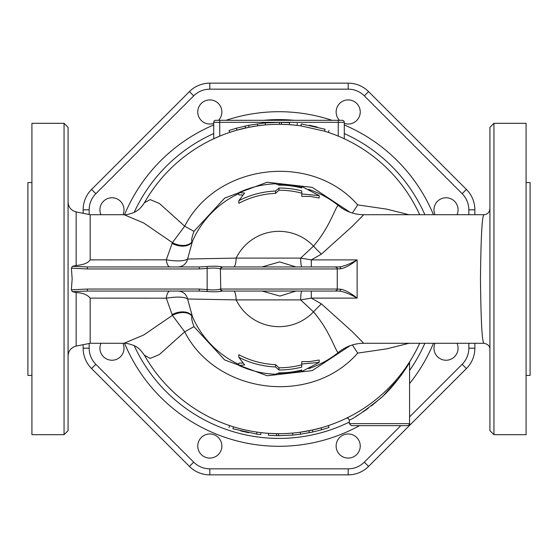 <?xml version="1.0" encoding="UTF-8"?>
<svg xmlns="http://www.w3.org/2000/svg" width="558" height="558" viewBox="0 0 558 558"><rect width="100%" height="100%" fill="white"/><g stroke="black" fill="none" stroke-linecap="round" stroke-linejoin="round"><path stroke-width="0.84" d="M122.976 343.282A12.053 12.053 0 0 1 111.97 360.238A12.053 12.053 0 0 1 100.963 343.282M100.963 214.718A12.053 12.053 0 0 1 111.97 197.762A12.053 12.053 0 0 1 122.976 214.718M213.714 123.374A12.053 12.053 0 0 1 202.68 102.254A12.053 12.053 0 0 1 218.338 103.446A12.053 12.053 0 0 1 218.52 120.305M339.48 120.305A12.053 12.053 0 0 1 343.693 100.782A12.053 12.053 0 0 1 360.238 111.97A12.053 12.053 0 0 1 344.286 123.374M435.017 214.718A12.053 12.053 0 0 1 446.03 197.762A12.053 12.053 0 0 1 457.037 214.718M457.037 343.282A12.053 12.053 0 0 1 446.03 360.238A12.053 12.053 0 0 1 435.017 343.282M339.662 454.554A12.053 12.053 0 0 1 345.067 434.389A12.053 12.053 0 0 1 359.826 449.148A12.053 12.053 0 0 1 339.662 454.554M197.762 446.03A12.053 12.053 0 0 1 215.841 435.589A12.053 12.053 0 0 1 215.841 456.465A12.053 12.053 0 0 1 197.762 446.03M83.142 344.691L83.142 348.185A28.828 28.828 0 0 0 91.589 368.573L189.427 466.411A28.828 28.828 0 0 0 209.815 474.858L348.185 474.858A28.828 28.828 0 0 0 368.573 466.411L466.411 368.573A28.828 28.828 0 0 0 474.858 348.185L474.858 343.282M474.858 214.718L474.858 209.815A28.828 28.828 0 0 0 466.411 189.427L368.573 91.589A28.828 28.828 0 0 0 348.185 83.142L209.815 83.142A28.828 28.828 0 0 0 189.427 91.589L91.589 189.427A28.828 28.828 0 0 0 83.142 209.815L83.142 213.309M468.832 209.815L474.858 209.815A28.828 28.828 0 0 0 466.411 189.427L368.573 91.589A28.828 28.828 0 0 0 348.185 83.142L209.815 83.142A28.828 28.828 0 0 0 189.427 91.589L91.589 189.427A28.828 28.828 0 0 0 83.142 209.815L89.168 209.815A22.801 22.801 0 0 1 95.843 193.689L193.689 95.843A22.801 22.801 0 0 1 209.815 89.168L348.185 89.168A22.801 22.801 0 0 1 364.311 95.843L462.157 193.689A22.801 22.801 0 0 1 468.832 209.815L468.832 214.718M169.974 291.053A10.044 3.843 -90 0 0 166.291 298.174L172.422 315.368L143.692 335.009L123.981 343.282M123.995 214.718L90.173 214.718L90.173 259.889C88.08 263.027 83.407 264.883 76.153 265.462L72.373 266.34L71.375 268.175L72.156 278.812L71.375 289.825L72.373 291.66L76.153 292.538C82.724 292.887 87.404 294.743 90.173 298.111L90.173 343.282L124.106 343.282C125.034 342.452 136.075 345.744 136.863 347.229C138.586 347.871 141.104 350.543 144.417 355.244L150.137 358.403L159.365 354.56L184.691 331.815L193.947 326.632L224.693 359.952L267.191 375.764L312.25 370.638L350.096 345.695M238.824 364.437A94.414 94.414 0 0 1 192.517 316.867L192.14 316.372A16.07 10.511 155.3 0 0 172.422 315.368L184.691 331.815C216.462 394.199 311.385 406.238 357.692 353.102L386.645 348.876L409.021 343.282M264.359 125.02A154.678 154.678 0 0 0 257.908 125.766L249.056 127.252L236.948 130.147L236.397 128.214L229.017 130.502L229.659 132.406A154.678 154.678 0 0 0 219.74 136.124L213.714 138.775L219.74 136.124A154.678 154.678 0 0 0 144.417 202.756C141.704 206.865 139.179 209.543 136.85 210.785C134.415 212.989 125.417 215.311 124.106 214.718L143.692 222.984L172.422 242.632L166.291 259.826A10.044 3.843 -90 0 0 169.974 266.947M233.481 131.172A154.678 154.678 0 0 0 230.168 132.232L236.815 130.188A154.678 154.678 0 0 0 230.042 132.274L230.168 132.232A154.678 154.678 0 0 0 144.417 202.756L150.137 199.597L159.365 203.44L184.691 226.185L172.422 242.632A16.07 10.511 24.7 0 0 192.14 241.628L192.517 241.133A94.414 94.414 0 0 1 238.824 193.563M236.948 130.147L236.815 130.188A154.678 154.678 0 0 1 257.908 125.766L264.82 124.971A154.678 154.678 0 0 0 261.36 125.334M236.397 128.214L248.666 125.278L264.883 122.948L279.405 122.314L288.786 122.621M264.952 124.964L264.82 124.971A154.678 154.678 0 0 1 281.95 124.35L288.898 124.636A154.678 154.678 0 0 1 297.574 125.438L301.02 125.899L297.574 125.438A154.678 154.678 0 0 0 288.898 124.636M339.299 136.557L338.26 136.124A154.678 154.678 0 0 1 419.686 214.718A154.678 154.678 0 0 0 324.519 131.172L301.02 125.899A154.678 154.678 0 0 0 297.574 125.438L297.037 125.376L297.274 123.381M344.286 138.775L344.286 122.314A2.009 2.009 0 0 0 342.277 120.305L219.74 120.305L219.74 122.314L338.26 122.314L338.26 136.124A154.678 154.678 0 0 0 324.519 131.172L325.112 129.254C330.113 130.851 330.113 130.851 325.112 129.254C330.113 130.851 330.113 130.851 325.112 129.254L301.306 123.911C296.103 123.22 296.103 123.22 301.306 123.911C296.103 123.22 296.103 123.22 301.306 123.911L301.02 125.899A154.678 154.678 0 0 0 281.42 124.343L281.441 122.335M309.327 125.278L317.272 127.057M261.911 123.248L263.139 123.116M264.157 123.018L264.527 122.983M264.82 124.971A154.678 154.678 0 0 1 281.95 124.35L279.405 124.322L279.405 122.314M287.461 124.553L289.435 124.678L289.574 122.669M262.992 125.152L262.12 125.243M144.417 355.244A154.678 154.678 0 0 0 233.481 426.828A154.678 154.678 0 0 1 144.417 355.244A154.678 154.678 0 0 0 233.481 426.828C228.543 425.252 228.543 425.252 233.481 426.828A154.678 154.678 0 0 0 276.587 433.657L278.595 433.678L278.595 435.686L269.214 435.38M293.048 433.036L293.641 432.98A154.678 154.678 0 0 0 300.225 432.213L312.48 430.009L321.052 427.853A154.678 154.678 0 0 0 324.519 426.828L327.958 425.726M272.911 433.559L272.576 433.545A154.678 154.678 0 0 0 324.519 426.828L321.052 427.853L321.603 429.786L328.592 427.63L328.983 427.498L328.341 425.594A154.678 154.678 0 0 0 346.427 418.207L346.644 418.102M347.711 417.579L347.125 417.872A154.678 154.678 0 0 0 347.467 417.698L346.895 417.984M351.101 415.85L348.513 417.182A154.678 154.678 0 0 0 348.611 417.126L348.22 417.328M349.217 416.819A154.678 154.678 0 0 0 350.55 416.135L349.217 416.819M353.667 414.461L352.6 415.047A154.678 154.678 0 0 0 353.646 414.475L352.21 415.257M358.536 411.665L357.357 412.362A154.678 154.678 0 0 0 357.364 412.355L355.46 413.457M362.735 409.049L361.033 410.13A154.678 154.678 0 0 0 361.954 409.551L359.875 410.848M367.143 406.105L365.532 407.207A154.678 154.678 0 0 0 366.522 406.538L363.663 408.449M372.535 402.192L369.563 404.397A154.678 154.678 0 0 0 371.098 403.274L369.291 404.592M375.625 399.786L374.397 400.756A154.678 154.678 0 0 0 375.025 400.26L374.976 400.302M380.2 395.971L380.137 396.034A154.678 154.678 0 0 0 380.43 395.775L377.187 398.517M386.973 389.756A154.678 154.678 0 0 0 388.703 388.047L386.973 389.756M390.712 385.983A154.678 154.678 0 0 0 393.334 383.172L390.712 385.983M398.091 377.71L397.47 378.45A154.678 154.678 0 0 0 399.214 376.329L397.156 378.819M400.574 374.627A154.678 154.678 0 0 0 400.616 374.578L402.743 371.802A154.678 154.678 0 0 1 401.879 372.953L402.736 371.809M406.078 367.185A154.678 154.678 0 0 0 407.131 365.65L406.078 367.185M408.163 364.095L408.072 364.235A154.678 154.678 0 0 0 408.316 363.865L405.603 367.861M409.551 361.961L408.498 363.593A154.678 154.678 0 0 0 408.951 362.888L408.693 363.286M409.642 361.807L409.774 361.605A154.678 154.678 0 0 0 419.686 343.282A154.678 154.678 0 0 1 324.519 426.828A154.678 154.678 0 0 0 419.686 343.282M268.426 435.331L268.565 433.322L276.587 433.657L276.559 435.665M258.473 434.333L256.694 434.089C261.897 434.78 261.897 434.78 256.694 434.089L256.98 432.101A154.678 154.678 0 0 0 272.576 433.545A154.678 154.678 0 0 1 256.98 432.101L259.909 432.492M281.413 124.343A154.678 154.678 0 0 0 279.405 124.322M384.162 392.427L382.453 393.99M347.739 417.565L348.206 417.335M238.824 200.692L244.62 193.047L238.824 192.601A95.285 95.285 0 0 1 275.519 183.777L279 185.137A93.863 93.863 0 0 1 301.78 187.948L301.78 186.477L319.176 195.6L301.78 193.982L301.78 190.906A90.989 90.989 0 0 0 279 188.011L275.519 191.052A88.018 88.018 0 0 0 238.824 200.692L238.824 203.3A85.702 85.702 0 0 1 275.519 193.368L275.519 191.052M301.78 186.477L301.78 187.948M238.824 192.601L238.824 194.861L242.918 194.979M319.176 195.6L319.176 197.978L310.492 196.465L301.78 196.381L301.78 193.18A88.792 88.792 0 0 0 279 190.208L275.519 193.368M301.78 190.906L301.78 193.18M279 188.011L279 190.208M238.824 357.308L244.62 364.953L238.824 365.399A95.285 95.285 0 0 0 275.519 374.223L279 372.863A93.863 93.863 0 0 0 301.78 370.052L301.78 371.523L319.176 362.4L301.78 364.018L301.78 367.094A90.989 90.989 0 0 1 279 369.989L275.519 366.948A88.018 88.018 0 0 1 238.824 357.308L238.824 354.7A85.702 85.702 0 0 0 275.519 364.632L279 367.792A88.792 88.792 0 0 0 301.78 364.82L301.78 361.619L309.592 361.605L319.176 360.022L319.176 362.4M238.824 365.399L238.824 363.139L242.925 363.021M301.78 367.094L301.78 364.82M279 369.989L279 367.792M275.519 366.948L275.519 364.632M321.603 429.786L312.912 431.976L300.497 434.208L292.894 435.073L278.595 435.686M272.576 433.545A154.678 154.678 0 0 0 296.64 432.666L300.225 432.213L300.497 434.208M233.481 426.828L232.888 428.746C227.887 427.149 227.887 427.149 232.888 428.746C227.887 427.149 227.887 427.149 232.888 428.746L256.694 434.089M248.673 432.722L240.728 430.943M260.963 432.624L260.726 434.619L258.71 434.368M295.119 434.856L296.089 434.752L295.119 434.856M409.788 361.584L409.879 361.431A2.009 2.009 0 0 0 409.572 362.505L406.782 367.052M406.573 367.38L405.464 369.089M402.785 373.016L400.742 375.862M398.37 378.987L383.499 395.51M381.386 397.491L371.454 405.889M368.259 408.289L363.474 411.637M359.694 414.092L356.192 416.219M346.427 418.207L348.115 418.179L349.308 420.021C352.914 419.177 363.216 412.027 380.214 398.565C394.611 386.443 408.323 365.169 409.572 362.505L409.572 423.634L349.308 423.634L351.317 425.642L407.563 425.642L351.317 425.642M215.723 120.305L219.74 120.305L215.723 120.305A2.009 2.009 0 0 0 213.714 122.314L213.714 138.775M344.286 122.314A2.009 2.009 0 0 0 342.277 120.305A2.009 2.009 0 0 1 344.286 122.314L338.26 122.314L338.26 120.305M72.373 291.66L87.794 291.053L199.687 291.053L207.304 291.506C213.93 292.001 218.91 291.848 222.251 291.053A2.009 1.848 90 0 1 220.403 289.044C217.718 290 213.302 290.181 207.151 289.588A2.009 0.516 97.1 0 0 207.304 291.506M87.794 266.947A2.009 0.523 90 0 0 87.278 268.956L199.164 268.956A2.009 0.523 -90 0 1 199.68 266.947L87.794 266.947L72.373 266.34M64.058 434.682L68.076 430.664L68.076 127.336L64.058 123.318L64.058 434.682L31.918 434.682L31.918 123.318L64.058 123.318M337.22 268.956L340.854 268.782C345.479 267.784 350.905 264.82 357.127 259.889L311.308 259.889L321.429 254.113L351.91 226.681L363.739 214.718L483.898 214.718C482.063 216.148 480.919 237.575 480.459 279C480.919 320.452 482.063 341.88 483.898 343.282L483.898 343.282C487.915 344.07 489.924 346.079 489.924 349.308M223.681 291.053L339.208 291.053C344.3 291.785 350.271 294.136 357.127 298.111L357.127 259.889C350.271 263.864 344.3 266.215 339.208 266.947L222.754 266.947C220.898 267.805 220.229 268.475 220.745 268.956L337.255 268.956C337.771 268.475 337.102 267.805 335.246 266.947M363.739 214.718L363.739 214.718C354.351 214.628 345.981 211.649 338.629 205.797L338.608 205.783C336.369 203.391 331.306 225.509 313.498 246.113L300.657 258.103A10.044 1.256 -90 0 0 301.899 266.947M483.898 343.282L363.739 343.282L351.91 331.319L321.429 303.887L311.308 298.111L311.308 291.053M489.924 279L489.924 430.664L493.942 434.682L493.942 123.318L489.924 127.336L489.924 279M199.164 268.956L207.151 268.412L207.151 289.588L199.164 289.044A2.009 0.523 90 0 0 199.68 291.053M339.208 291.053A2.009 1.653 -90 0 0 340.854 289.218L337.22 289.044M199.164 289.044L87.278 289.044A2.009 0.523 90 0 0 87.794 291.053M90.173 298.111L166.291 298.174C177.012 296.507 184.112 296.779 187.593 298.983L236.16 299.897L300.657 299.897L311.308 298.111L357.127 298.111C350.905 293.18 345.479 290.216 340.854 289.218M207.304 266.494A2.009 0.516 -97.1 0 0 207.151 268.412C213.309 267.819 217.725 268 220.403 268.956A2.009 1.848 -90 0 1 222.251 266.947C218.924 266.152 213.937 265.999 207.304 266.494L199.68 266.947M301.097 291.053L222.251 291.053M224.044 266.947L301.097 266.947M340.854 268.782A2.009 1.653 -90 0 0 339.208 266.947L311.308 266.947L311.308 259.889L300.657 258.103L236.16 258.103A10.044 2.483 -90 0 1 233.697 266.947M262.037 266.947L279.642 261.911L295.963 266.947M321.429 254.113A40.176 10.958 -132.4 0 1 313.498 246.113A47.66 47.66 0 0 0 236.16 258.103L187.593 259.017A10.044 9.904 -90 0 1 177.911 266.947M192.517 241.133L187.593 259.017C184.084 261.221 176.984 261.493 166.291 259.826L90.173 259.889M277.814 184.593A94.414 94.414 0 0 1 301.78 187.376M308.658 189.364A94.414 94.414 0 0 1 338.608 205.783M192.517 316.867L187.593 298.983A10.044 9.904 90 0 0 177.911 291.053M301.899 291.053A10.044 1.256 90 0 0 300.657 299.897L313.498 311.887A47.66 47.66 0 0 1 236.16 299.897A10.044 2.483 90 0 0 233.697 291.053M295.963 291.053L279.963 296.068L262.037 291.053M363.739 343.282C354.344 343.372 345.974 346.351 338.629 352.203L338.608 352.217C336.369 354.609 331.306 332.491 313.498 311.887A40.176 10.958 132.4 0 1 321.429 303.887M338.608 352.217A94.414 94.414 0 0 1 308.658 368.636M301.78 370.624A94.414 94.414 0 0 1 277.814 373.407M31.918 375.422L27.9 375.422L27.9 182.578L31.918 182.578M493.942 434.682L526.082 434.682L526.082 123.318L493.942 123.318M526.082 375.422L530.1 375.422L530.1 182.578L526.082 182.578M400.818 425.642L364.311 462.157A22.801 22.801 0 0 1 348.185 468.832L209.815 468.832A22.801 22.801 0 0 1 193.689 462.157L189.427 466.411A28.828 28.828 0 0 0 209.815 474.858L348.185 474.858A28.828 28.828 0 0 0 368.573 466.411L466.411 368.573A28.828 28.828 0 0 0 474.858 348.185L468.832 348.185A22.801 22.801 0 0 1 462.157 364.311L409.572 416.889M89.168 348.185L83.142 348.185A28.828 28.828 0 0 0 91.589 368.573L95.843 364.311A22.801 22.801 0 0 1 89.168 348.185L89.168 343.484M462.157 193.689L466.411 189.427L368.573 91.589L364.311 95.843M193.689 95.843L189.427 91.589L91.589 189.427L95.843 193.689M350.096 212.305L312.222 187.355L267.177 182.236L224.693 198.048L193.947 231.368C191.736 237.631 191.129 241.056 192.14 241.628M193.947 231.368L184.691 226.185C216.72 163.599 311.399 151.895 357.692 204.898L352.398 213.065M192.14 316.372C191.143 317.077 191.75 320.501 193.947 326.632M352.398 344.935L357.692 353.102M409.021 214.718L386.645 209.124L357.692 204.898M89.168 214.516L89.168 209.815M193.689 462.157L95.843 364.311M468.832 343.282L468.832 348.185M433.447 214.718A167.288 167.288 0 0 0 344.286 124.971M331.933 120.305A167.288 167.288 0 0 0 226.067 120.305M213.714 124.971A167.288 167.288 0 0 0 124.553 214.711M124.553 343.289A167.288 167.288 0 0 0 359.512 425.642M409.572 383.583A167.288 167.288 0 0 0 433.447 343.282M257.775 125.787L257.503 123.792M245.52 127.991L245.088 126.024M249.056 127.252L248.666 125.278M419.686 214.718A154.678 154.678 0 0 0 327.832 132.232M230.168 132.232A154.678 154.678 0 0 0 144.417 202.756M257.908 125.766A154.678 154.678 0 0 0 236.815 130.188M312.48 430.009L312.912 431.976M308.944 430.748L309.334 432.722M296.64 432.666A154.678 154.678 0 0 0 324.519 426.828M213.714 122.314L219.74 122.314L219.74 136.124M76.153 265.462L76.153 211.914C71.124 210.54 68.432 207.262 68.076 202.066M90.173 343.282L76.153 346.086L76.153 292.538M335.246 291.053C337.102 290.195 337.771 289.525 337.255 289.044L220.403 289.044M87.278 289.044L71.375 289.825M220.403 268.956L220.745 289.044C220.229 289.525 220.898 290.195 222.754 291.053M71.375 268.175L87.278 268.956M192.245 241.67A16.07 10.337 23.6 0 1 172.01 243.365M172.01 314.635A16.07 10.337 156.4 0 1 192.245 316.33M424.875 343.282A159.414 159.414 0 0 1 409.572 370.449M349.308 422.071A159.414 159.414 0 0 1 134.213 345.709M134.213 212.298A159.414 159.414 0 0 1 213.714 133.571M263.899 120.305A159.414 159.414 0 0 1 294.101 120.305M344.286 133.571A159.414 159.414 0 0 1 424.875 214.718M348.185 474.858L348.185 468.832M209.815 468.832L209.815 474.858M368.573 466.411L364.311 462.157M466.411 368.573L462.157 364.311M348.185 83.142L348.185 89.168M209.815 89.168L209.815 83.142M265.357 124.922L265.183 122.927M328.983 130.502L328.341 132.406M292.643 433.078L292.817 435.073M229.017 427.498L229.659 425.594M409.572 362.505L409.712 361.758M349.308 420.021L349.308 423.634M409.572 423.634C410.137 424.038 409.467 424.708 407.563 425.642M76.153 346.086C71.124 347.46 68.432 350.738 68.076 355.934M90.173 214.718L76.153 211.914M483.898 214.718C487.427 214.474 489.436 212.465 489.924 208.692M337.255 289.044L337.255 268.956"/></g></svg>

